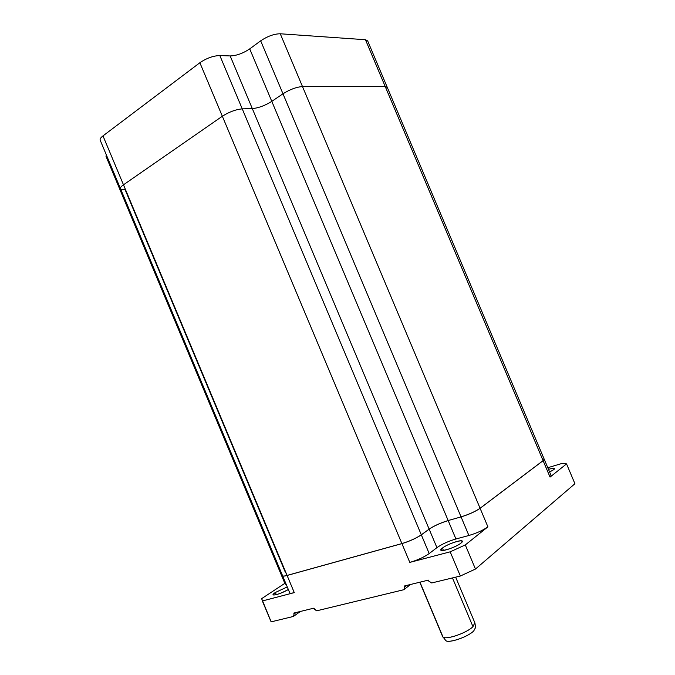 <?xml version="1.0" encoding="UTF-8"?>
<svg xmlns="http://www.w3.org/2000/svg" width="675" height="675" viewBox="0 0 675 675"><rect width="100%" height="100%" fill="white"/><g stroke="black" fill="none" stroke-linecap="round" stroke-linejoin="round"><path stroke-width="1.01" d="M387.214 87.218L367.664 40.897L365.462 39.724L280.26 33.775C274.109 33.86 267.587 36.214 260.677 40.829L249.716 48.887C243.034 53.367 236.52 55.721 230.167 55.941L219.831 55.544C213.216 55.789 206.558 58.185 199.868 62.741L102.988 135.886C100.761 137.607 99.816 139.025 100.162 140.13L100.204 140.231M106.321 154.837L106.043 156.431M106.009 156.347L125.204 202.179L125.601 200.872L125.204 202.179L126.461 202.939M219.831 55.544L242.249 108.869C235.778 109.468 229.146 111.923 222.345 116.235L123.483 184.807C121.196 186.418 120.192 187.684 120.462 188.62C120.85 189.498 122.377 189.793 125.044 189.515L285.576 572.822L125.044 189.515M448.183 520.577C440.564 522.931 434.219 525.791 429.157 529.158C434.219 525.791 440.564 522.931 448.183 520.577C440.564 522.931 434.219 525.791 429.157 529.158C434.219 525.791 440.564 522.931 448.183 520.577C440.564 522.931 434.219 525.791 429.157 529.158C434.219 525.791 440.564 522.931 448.183 520.577C440.564 522.931 434.219 525.791 429.157 529.158L436.928 547.636C441.939 544.143 448.276 541.257 455.929 538.987L448.175 520.552L461.059 516.89L448.175 520.552L461.059 516.89L448.175 520.552L271.797 101.36C265.013 105.612 258.517 108.017 252.307 108.591L242.249 108.869L252.307 108.591L429.14 529.116L421.31 534.803C416.036 538.312 409.565 541.232 401.895 543.577L287.077 575.421C284.411 576.146 282.918 576.256 282.589 575.767L282.572 575.708C282.817 576.264 284.318 576.172 287.077 575.421C284.318 576.172 282.817 576.264 282.572 575.708C282.817 576.264 284.318 576.172 287.077 575.421C284.318 576.172 282.817 576.264 282.572 575.708C282.817 576.264 284.318 576.172 287.077 575.421C284.318 576.172 282.817 576.264 282.572 575.708M429.157 529.158L436.928 547.636C441.939 544.143 448.276 541.257 455.929 538.987L468.889 535.494C476.786 533.14 483.131 530.255 487.907 526.837L465.303 544.928L475.453 569.05L574.923 483.722L566.544 463.885L561.743 463.514L547.796 467.716L561.743 463.514L566.544 463.885L561.743 463.514L547.796 467.716L561.743 463.514L566.544 463.885L574.923 483.722L475.453 569.05L460.358 576.02L450.183 551.829L409.809 562.393L401.92 543.62C409.582 541.283 416.053 538.363 421.335 534.853L429.157 529.158L436.928 547.636L429.157 529.158L421.335 534.853L429.157 529.158L421.335 534.853L429.157 529.158L421.335 534.853L429.157 529.158L436.928 547.636C441.939 544.143 448.276 541.257 455.929 538.987L271.797 101.36L282.977 93.791L260.677 40.829M280.26 33.775L302.493 86.569C296.494 87.008 289.988 89.421 282.977 93.791C289.988 89.421 296.494 87.008 302.493 86.569L385.239 86.577L365.462 39.724M387.315 87.455L385.239 86.577L387.315 87.455L544.168 459.118L543.097 460.628L480.085 508.267C475.259 511.557 468.914 514.426 461.042 516.864C468.914 514.426 475.259 511.557 480.085 508.267C475.259 511.557 468.914 514.426 461.042 516.864C468.914 514.426 475.259 511.557 480.085 508.267C475.259 511.557 468.914 514.426 461.042 516.864C468.914 514.426 475.259 511.557 480.085 508.267C475.259 511.557 468.914 514.426 461.042 516.864M547.796 467.716L561.743 463.514L566.544 463.885L550.041 477.098L543.113 460.671L544.219 459.211L543.113 460.671L480.102 508.309L487.907 526.837L465.303 544.928L475.453 569.05L460.358 576.02L450.183 551.829L409.809 562.393C417.513 560.14 423.976 557.196 429.199 553.567L436.928 547.636C441.939 544.143 448.276 541.257 455.929 538.987L468.889 535.494C476.786 533.14 483.131 530.255 487.907 526.837L465.303 544.928L450.183 551.829L409.809 562.393C417.513 560.14 423.976 557.196 429.199 553.567L436.928 547.636C441.939 544.143 448.276 541.257 455.929 538.987L468.889 535.494C476.786 533.14 483.131 530.255 487.907 526.837L465.303 544.928L475.453 569.05L574.923 483.722L566.544 463.885L550.041 477.098L543.113 460.671L544.219 459.211L543.113 460.671L480.102 508.309L487.907 526.837L465.303 544.928L475.453 569.05L574.923 483.722L566.544 463.885L561.743 463.514L547.796 467.716L561.743 463.514L566.544 463.885L574.923 483.722L475.453 569.05L460.358 576.02L431.722 582.955L428.709 581.074L428.313 580.129L404.511 585.959L404.899 586.887L403.928 589.688L410.459 584.499L403.928 589.688L316.702 610.816L313.732 608.192L293.76 613.086L294.123 613.938L293.372 616.461L271.173 621.844L270.599 620.654M566.544 463.885L550.041 477.098L566.544 463.885L550.041 477.098L566.544 463.885L574.923 483.722L475.453 569.05L574.923 483.722L566.544 463.885L550.041 477.098L543.113 460.671L480.102 508.309L487.907 526.837L465.303 544.928L475.453 569.05L460.358 576.02L431.722 582.955L428.709 581.074L428.313 580.129L404.511 585.959L404.899 586.887L403.928 589.688L316.702 610.816L313.732 608.192L293.76 613.086L294.123 613.938L293.372 616.461L300.409 611.457L293.372 616.461L271.173 621.844L261.655 598.641L284.825 583.352M475.453 569.05L460.358 576.02L450.183 551.829L465.303 544.928L475.453 569.05L460.358 576.02L450.183 551.829L465.303 544.928L475.453 569.05L460.358 576.02L450.183 551.829L409.809 562.393L401.92 543.62C409.582 541.283 416.053 538.363 421.335 534.853L429.199 553.567L436.928 547.636C441.939 544.143 448.276 541.257 455.929 538.987L468.889 535.494C476.786 533.14 483.131 530.255 487.907 526.837L465.303 544.928L450.183 551.829L409.809 562.393C417.513 560.14 423.976 557.196 429.199 553.567L421.335 534.853C416.053 538.363 409.582 541.283 401.92 543.62L287.094 575.463C284.428 576.188 282.935 576.307 282.606 575.809L289.727 592.802C290.081 593.367 291.6 593.3 294.275 592.616L262.432 600.952L271.173 621.844L293.372 616.461L271.173 621.844L261.655 598.641L271.173 621.844L293.372 616.461L271.173 621.844L261.655 598.641L271.173 621.844L293.372 616.461L294.123 613.938L296.148 612.503L294.123 613.938L296.148 612.503L294.123 613.938L293.372 616.461L300.409 611.457L293.372 616.461L294.123 613.938L296.148 612.503L294.123 613.938L293.372 616.461L300.409 611.457L293.372 616.461L294.123 613.938L296.148 612.503M544.244 459.304L551.07 475.478L550.041 477.098L543.113 460.671L544.219 459.211L543.113 460.671L480.102 508.309C475.276 511.599 468.931 514.468 461.067 516.907C468.931 514.468 475.276 511.599 480.102 508.309C475.276 511.599 468.931 514.468 461.067 516.907C468.931 514.468 475.276 511.599 480.102 508.309L487.907 526.837C483.131 530.255 476.786 533.14 468.889 535.494L282.977 93.791L271.797 101.36C265.013 105.612 258.517 108.017 252.307 108.591L429.14 529.116L421.31 534.803C416.036 538.312 409.565 541.232 401.895 543.577L287.077 575.421L123.483 184.807C121.196 186.418 120.192 187.684 120.462 188.62L120.504 188.705C120.125 187.777 121.12 186.477 123.483 184.807C121.12 186.477 120.125 187.777 120.504 188.705C120.125 187.777 121.12 186.477 123.483 184.807L287.077 575.421L401.895 543.577L222.345 116.235L123.483 184.807L287.077 575.421L401.895 543.577L222.345 116.235L123.483 184.807C121.12 186.477 120.125 187.777 120.504 188.705C120.125 187.777 121.12 186.477 123.483 184.807L287.077 575.421L401.895 543.577L222.345 116.235L123.483 184.807L287.077 575.421L401.895 543.577L222.345 116.235L123.483 184.807C121.12 186.477 120.125 187.777 120.504 188.705M279.492 568.358L278.438 568.105L279.475 568.316L278.421 568.063L279.492 568.358L278.421 568.063L279.492 568.358L278.421 568.063L279.492 568.358L278.421 568.063L125.204 202.179L125.601 200.872L125.238 202.255M285.145 584.12L286.251 584.491M410.459 584.499L403.928 589.688L404.899 586.887L406.78 585.402L404.899 586.887L403.928 589.688L410.459 584.499L403.928 589.688L404.899 586.887L406.78 585.402L404.899 586.887L403.928 589.688L410.459 584.499L403.928 589.688L404.899 586.887L406.78 585.402L404.899 586.887L404.511 585.959L404.899 586.887L404.511 585.959L404.899 586.887L404.511 585.959L428.313 580.129L404.511 585.959L428.313 580.129L404.511 585.959L428.313 580.129L428.709 581.074L428.313 580.129L428.709 581.074L428.313 580.129L428.709 581.074L431.722 582.955L428.709 581.074L431.722 582.955L428.709 581.074L431.722 582.955L460.358 576.02L431.722 582.955L460.358 576.02L431.722 582.955L460.358 576.02L450.183 551.829L465.303 544.928L450.183 551.829L409.809 562.393L401.92 543.62L287.094 575.463L294.275 592.616C291.507 593.325 289.98 593.367 289.702 592.751L289.727 592.802M287.272 586.929L275.375 592.473L276.294 594.683L275.375 592.473L287.272 586.929L275.375 592.473L276.294 594.683L275.375 592.473L287.272 586.929L275.375 592.473L276.294 594.683L275.375 592.473L287.272 586.929L275.375 592.473L273.122 594.818C275.619 595.35 280.69 593.57 288.335 589.486C280.032 594.557 267.806 597.324 275.375 592.473C267.806 597.324 280.032 594.557 288.335 589.486C280.032 594.557 267.806 597.324 275.375 592.473C267.806 597.324 280.032 594.557 288.335 589.486C280.032 594.557 267.806 597.324 275.375 592.473C267.806 597.324 280.032 594.557 288.335 589.486M460.358 576.02L450.183 551.829L409.809 562.393C417.513 560.14 423.976 557.196 429.199 553.567L436.928 547.636C441.939 544.143 448.276 541.257 455.929 538.987L448.175 520.552L461.059 516.89L448.175 520.552L271.797 101.36L282.977 93.791C289.988 89.421 296.494 87.008 302.493 86.569L480.085 508.267L543.097 460.628L480.085 508.267L302.493 86.569L385.239 86.577L302.493 86.569C296.494 87.008 289.988 89.421 282.977 93.791L271.797 101.36C265.013 105.612 258.517 108.017 252.307 108.591L429.14 529.116L421.31 534.803C416.036 538.312 409.565 541.232 401.895 543.577L222.345 116.235L123.483 184.807L287.077 575.421L401.895 543.577L199.868 62.741M455.929 538.987L448.175 520.552L461.059 516.89L468.889 535.494L455.929 538.987L448.175 520.552L461.059 516.89L448.175 520.552L455.929 538.987L468.889 535.494L455.929 538.987L271.797 101.36C265.013 105.612 258.517 108.017 252.307 108.591L242.249 108.869C235.778 109.468 229.146 111.923 222.345 116.235C229.146 111.923 235.778 109.468 242.249 108.869L252.307 108.591L429.14 529.116L421.31 534.803C416.036 538.312 409.565 541.232 401.895 543.577L222.345 116.235C229.146 111.923 235.778 109.468 242.249 108.869L421.31 534.803C416.036 538.312 409.565 541.232 401.895 543.577C409.565 541.232 416.036 538.312 421.31 534.803C416.036 538.312 409.565 541.232 401.895 543.577M549.619 472.019L553.888 469.572L549.619 472.019L553.888 469.572L549.619 472.019L553.888 469.572L549.619 472.019L553.888 469.572L554.631 468.433C554.057 467.969 552.015 468.281 548.497 469.378C553.871 467.783 555.668 467.851 553.888 469.572C555.668 467.851 553.871 467.783 548.497 469.378C553.871 467.783 555.668 467.851 553.888 469.572C555.668 467.851 553.871 467.783 548.497 469.378C553.871 467.783 555.668 467.851 553.888 469.572C555.668 467.851 553.871 467.783 548.497 469.378M460.924 543.147L462.24 541.164C461.531 539.224 447.027 544.295 442.42 548.066L441.003 550.117C441.585 552.108 456.427 546.927 460.924 543.147C468.053 537.68 448.824 542.852 442.42 548.066C434.886 553.627 454.435 548.488 460.924 543.147C468.053 537.68 448.824 542.852 442.42 548.066C434.886 553.627 454.435 548.488 460.924 543.147C468.053 537.68 448.824 542.852 442.42 548.066C434.886 553.627 454.435 548.488 460.924 543.147C468.053 537.68 448.824 542.852 442.42 548.066C434.886 553.627 454.435 548.488 460.924 543.147C468.053 537.68 448.824 542.852 442.42 548.066C434.886 553.627 454.435 548.488 460.924 543.147C468.053 537.68 448.824 542.852 442.42 548.066C434.886 553.627 454.435 548.488 460.924 543.147M429.14 529.116C434.202 525.749 440.539 522.889 448.166 520.535L271.797 101.36L448.175 520.552C440.539 522.889 434.202 525.749 429.14 529.116L421.31 534.803L242.249 108.869L252.307 108.591L429.14 529.116L421.31 534.803L242.249 108.869C235.778 109.468 229.146 111.923 222.345 116.235C229.146 111.923 235.778 109.468 242.249 108.869L252.307 108.591L429.14 529.116L421.31 534.803L242.249 108.869L252.307 108.591L429.14 529.116C434.202 525.749 440.539 522.889 448.166 520.535C440.539 522.889 434.202 525.749 429.14 529.116C434.202 525.749 440.539 522.889 448.166 520.535L461.059 516.89L282.977 93.791C289.988 89.421 296.494 87.008 302.493 86.569L385.239 86.577L543.097 460.628L385.239 86.577L302.493 86.569L480.085 508.267L543.097 460.628L480.085 508.267L302.493 86.569C296.494 87.008 289.988 89.421 282.977 93.791L271.797 101.36C265.013 105.612 258.517 108.017 252.307 108.591C258.517 108.017 265.013 105.612 271.797 101.36L282.977 93.791L461.059 516.89L282.977 93.791C289.988 89.421 296.494 87.008 302.493 86.569L385.239 86.577L543.097 460.628L385.239 86.577L302.493 86.569L480.085 508.267L543.097 460.628L480.085 508.267L302.493 86.569C296.494 87.008 289.988 89.421 282.977 93.791L271.797 101.36C265.013 105.612 258.517 108.017 252.307 108.591C258.517 108.017 265.013 105.612 271.797 101.36L282.977 93.791L468.889 535.494L461.059 516.89L448.175 520.552C440.539 522.889 434.202 525.749 429.14 529.116C434.202 525.749 440.539 522.889 448.166 520.535L461.059 516.89L468.889 535.494C476.786 533.14 483.131 530.255 487.907 526.837L480.102 508.309C475.276 511.599 468.931 514.468 461.067 516.907C468.931 514.468 475.276 511.599 480.102 508.309L487.907 526.837C483.131 530.255 476.786 533.14 468.889 535.494L461.059 516.89L448.175 520.552L249.716 48.887M442.522 636.314C443.028 640.955 466.163 633.673 472.964 626.662C466.163 633.673 443.028 640.955 442.522 636.314C443.028 640.955 466.163 633.673 472.964 626.662C466.163 633.673 443.028 640.955 442.522 636.314C443.028 640.955 466.163 633.673 472.964 626.662C466.163 633.673 443.028 640.955 442.522 636.314L443.062 637.04C446.116 640.145 466.796 632.998 472.964 626.662L474.829 622.738L455.65 577.159M475.554 627.522L473.723 630.948C467.977 636.905 448.715 643.545 445.821 640.6L445.323 639.959C445.972 644.254 467.421 637.495 473.723 630.948C467.421 637.495 445.972 644.254 445.323 639.959C445.972 644.254 467.421 637.495 473.723 630.948C467.421 637.495 445.972 644.254 445.323 639.959C445.972 644.254 467.421 637.495 473.723 630.948C467.421 637.495 445.972 644.254 445.323 639.959M403.928 589.688L316.702 610.816L403.928 589.688L316.702 610.816L403.928 589.688L316.702 610.816L313.732 608.192L293.76 613.086L294.123 613.938L293.76 613.086L313.732 608.192L314.094 609.061L313.732 608.192L293.76 613.086L294.123 613.938L293.76 613.086L313.732 608.192L314.094 609.061L313.732 608.192L293.76 613.086L294.123 613.938M436.928 547.636L429.199 553.567L421.335 534.853C416.053 538.363 409.582 541.283 401.92 543.62L409.809 562.393C417.513 560.14 423.976 557.196 429.199 553.567L421.335 534.853C416.053 538.363 409.582 541.283 401.92 543.62L409.809 562.393C417.513 560.14 423.976 557.196 429.199 553.567L436.928 547.636L429.199 553.567L421.335 534.853C416.053 538.363 409.582 541.283 401.92 543.62L409.809 562.393C417.513 560.14 423.976 557.196 429.199 553.567L421.335 534.853C416.053 538.363 409.582 541.283 401.92 543.62L287.094 575.463L294.275 592.616C291.507 593.325 289.98 593.367 289.702 592.751C289.98 593.367 291.507 593.325 294.275 592.616L262.432 600.952L261.655 598.641L271.173 621.844M409.809 562.393L401.92 543.62L287.094 575.463C284.344 576.214 282.842 576.307 282.589 575.758C282.842 576.307 284.344 576.214 287.094 575.463L294.275 592.616L262.432 600.952M279.475 568.316L278.404 568.021M443.416 550.429L442.42 548.066L443.416 550.429M472.964 626.662L452.469 577.927L472.964 626.662M442.462 635.732L419.96 582.179L442.462 635.732M316.702 610.816L314.094 609.061L316.702 610.816M401.92 543.62L287.094 575.463C284.344 576.214 282.842 576.307 282.589 575.758C282.842 576.307 284.344 576.214 287.094 575.463L294.275 592.616C291.507 593.325 289.98 593.367 289.702 592.751C289.98 593.367 291.507 593.325 294.275 592.616L287.094 575.463C284.344 576.214 282.842 576.307 282.589 575.758C282.842 576.307 284.344 576.214 287.094 575.463L294.275 592.616C291.507 593.325 289.98 593.367 289.702 592.751M544.219 459.211L543.113 460.671L550.041 477.098L543.113 460.671L480.102 508.309C475.276 511.599 468.931 514.468 461.067 516.907M550.041 477.098L543.113 460.671L480.102 508.309L487.907 526.837M421.31 534.803L242.249 108.869C235.778 109.468 229.146 111.923 222.345 116.235C229.146 111.923 235.778 109.468 242.249 108.869L421.31 534.803L242.249 108.869L252.307 108.591L230.167 55.941M543.113 460.671L480.102 508.309M465.303 544.928L450.183 551.829M448.175 520.552L461.059 516.89L468.889 535.494M480.085 508.267L302.493 86.569L385.239 86.577L543.097 460.628M404.899 586.887L406.78 585.402M300.409 611.457L293.372 616.461M102.988 135.886L287.077 575.421M287.094 575.463L294.275 592.616M421.335 534.853L429.199 553.567M100.162 140.13L282.589 575.767M285.171 584.17L278.438 568.105M270.861 621.27L262.145 600.446M419.791 582.221L442.614 636.533M475.605 627.843L474.989 623.371M445.821 640.6L443.062 637.04"/></g></svg>
